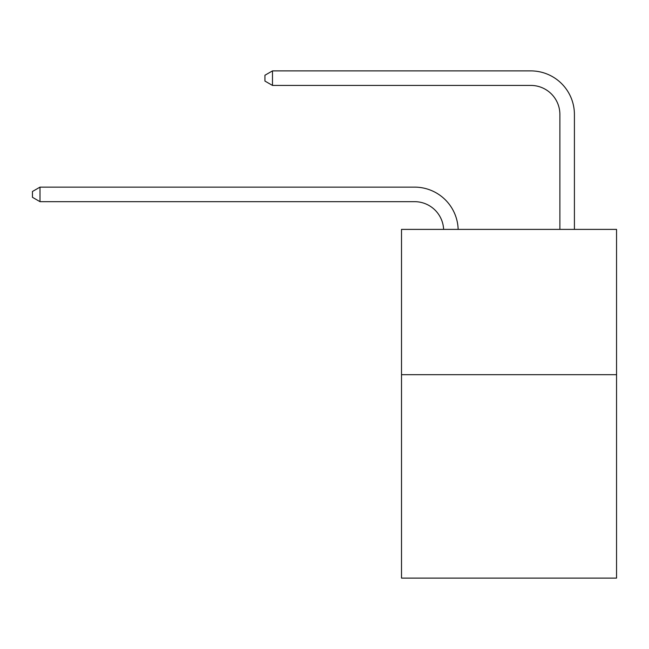 <?xml version="1.0" encoding="UTF-8"?>
<svg xmlns="http://www.w3.org/2000/svg" width="649" height="649" viewBox="0 0 649 649"><rect width="100%" height="100%" fill="white"/><g stroke="black" fill="none" stroke-linecap="round" stroke-linejoin="round"><path stroke-width="0.97" d="M616.55 374.684L616.55 578.105L401.512 578.105L401.512 229.389L616.55 229.389L616.55 374.684L401.512 374.684M414.581 201.669A29.059 29.059 178.8 0 1 443.616 229.389A29.059 29.059 0 0 0 414.581 201.669L40.003 201.669L32.45 197.304L32.45 191.496L40.003 187.131L414.581 187.131A43.588 43.588 -1.2 0 1 458.153 229.389M559.884 229.389L559.884 114.484A29.059 29.059 0 0 0 530.825 85.425L272.483 85.425L264.93 81.068L264.93 75.252L272.483 70.895L530.825 70.895A43.588 43.588 0 0 1 574.414 114.484L574.414 229.389M559.884 114.484A29.059 29.059 0 0 0 530.825 85.425A29.059 29.059 0 0 1 559.884 114.484A29.059 29.059 0 0 0 530.825 85.425A29.059 29.059 0 0 1 559.884 114.484A29.059 29.059 0 0 0 530.825 85.425A29.059 29.059 0 0 1 559.884 114.484A29.059 29.059 0 0 0 530.825 85.425A29.059 29.059 0 0 1 559.884 114.484A29.059 29.059 0 0 0 530.825 85.425A29.059 29.059 0 0 1 559.884 114.484A29.059 29.059 0 0 0 530.825 85.425A29.059 29.059 0 0 1 559.884 114.484A29.059 29.059 0 0 0 530.825 85.425A29.059 29.059 0 0 1 559.884 114.484A29.059 29.059 0 0 0 530.825 85.425A29.059 29.059 0 0 1 559.884 114.484A29.059 29.059 0 0 0 530.825 85.425A29.059 29.059 0 0 1 559.884 114.484M272.483 70.895L530.825 70.895L272.483 70.895L530.825 70.895L272.483 70.895L530.825 70.895L272.483 70.895L530.825 70.895L272.483 70.895L530.825 70.895L272.483 70.895L530.825 70.895L272.483 70.895L530.825 70.895L272.483 70.895L530.825 70.895L272.483 70.895L530.825 70.895L272.483 70.895L272.483 85.425M40.003 187.131L40.003 201.669"/></g></svg>
